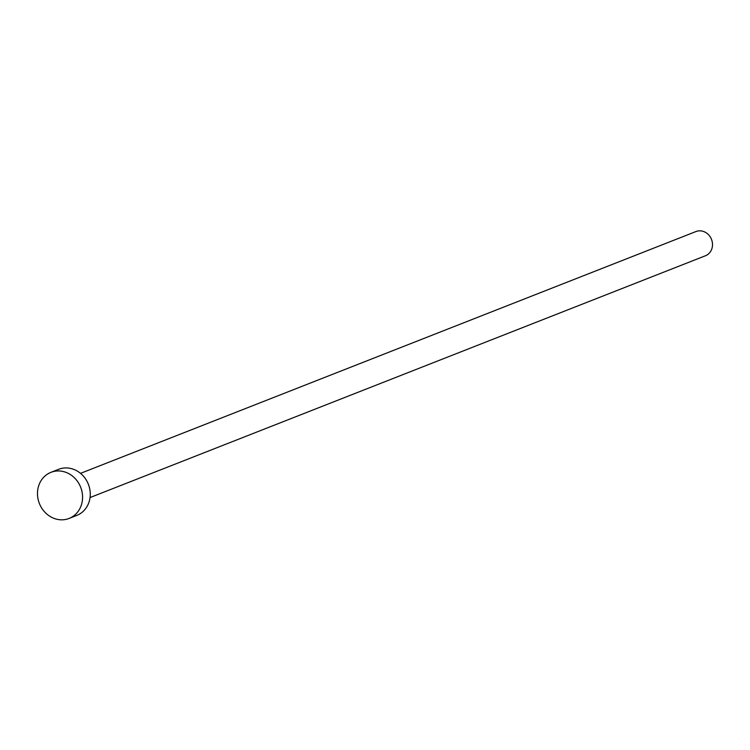 <?xml version="1.0" encoding="UTF-8"?>
<svg xmlns="http://www.w3.org/2000/svg" width="750" height="750" viewBox="0 0 750 750"><rect width="100%" height="100%" fill="white"/><g stroke="black" fill="none" stroke-linecap="round" stroke-linejoin="round"><path stroke-width="1.12" d="M80.531 473.353L695.916 231.562A13.003 11.644 68.5 0 1 712.5 244.097A13.003 11.644 68.5 0 1 705.431 255.769L90.047 497.559M50.972 472.331L58.659 469.312A24.769 22.181 68.5 0 1 90.244 493.181A24.769 22.181 68.5 0 1 76.772 515.419L69.084 518.438A24.769 22.181 68.5 0 1 37.5 494.569A24.769 22.181 68.5 0 1 50.972 472.331A24.769 22.181 68.5 0 1 82.556 496.2A24.769 22.181 68.5 0 1 69.084 518.438"/></g></svg>
